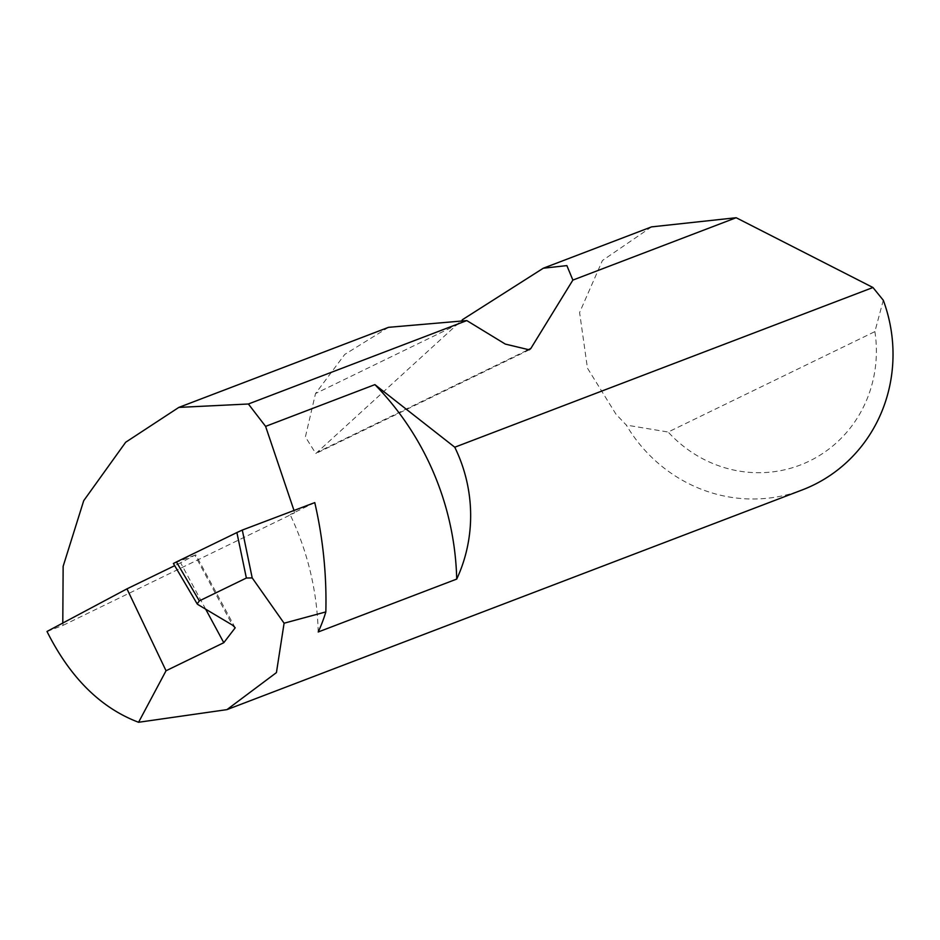 <?xml version="1.0" encoding="UTF-8"?>
<svg xmlns="http://www.w3.org/2000/svg" width="940" height="940" viewBox="0 0 940 940"><rect width="100%" height="100%" fill="white"/><g stroke="black" fill="none" stroke-linecap="round" stroke-linejoin="round"><path stroke-width="0.7" stroke-dasharray="4.7 3.53" d="M318.202 631.986A277.617 265.903 -110.9 0 0 290.108 514.591L294.396 512.946L293.997 510.479M205.684 609.179L180.621 562.79L194.862 555.199L232.509 625.147M235.212 627.791L195.849 554.917L194.862 555.199M651.538 226.881L602.423 260.521L579.592 312.527L587.453 368.151L615.97 414.176L626.298 425.08A149.754 143.432 -110.9 0 0 802.208 489.94M47 631.468L63.133 625.3L62.792 623.056M388.526 327.332L344.78 354.404L315.523 393.543L305.394 436.924L315.816 453.538L462.257 319.812M180.621 562.79L174.675 565.68M197.776 604.467L173.606 563.436L194.756 555.246M314.771 502.606L290.108 514.591M63.133 625.3L294.396 512.946M883.283 300.236L874.893 331.609L668.175 432.036L626.298 425.08M874.893 331.609A125.796 120.485 69.1 0 1 809.352 461.094A125.796 120.485 69.1 0 1 668.175 432.036M465.993 320.434L315.523 393.543M526.788 350.444L318.037 451.87M529.29 349.833L315.828 453.538"/><path stroke-width="1.41" d="M174.675 565.68L126.971 588.851L47 631.468C70.136 677.646 100.662 707.926 138.579 722.273L226.951 709.63L802.208 489.94A149.754 143.432 -110.9 0 0 883.283 300.236L872.955 287.511L454.76 447.217A149.754 143.432 69.1 0 1 455.454 448.65A149.754 143.432 69.1 0 1 456.711 579.087A277.617 265.903 -110.9 0 0 428.616 461.693A277.617 265.903 -110.9 0 0 374.896 384.625L265.597 426.372L248.383 404L178.823 407.408L125.678 442.247L83.719 500.679L63.145 566.315L62.792 623.056M456.711 579.087L318.202 631.986A149.754 143.432 -110.9 0 0 325.839 611.917A423.376 405.516 -110.9 0 0 314.771 502.606L242.297 530.066L252.202 577.912L246.374 578.029L236.892 532.557L176.415 561.944L199.339 600.883L246.374 578.029M199.339 600.883L197.177 603.915L197.776 604.467L232.721 625.276L235.212 627.791L223.791 642.702L205.684 609.179M872.955 287.511L736.161 217.728L651.538 226.881L543.308 268.217L566.879 265.609L572.871 280.085L530.83 348.481L529.29 349.833L505.309 344.087L466.804 320.587L248.383 404M466.804 320.587L388.526 327.332L178.823 407.408M462.257 319.812L543.308 268.217M736.161 217.728L572.871 280.085M226.951 709.63L276.43 672.605L284.091 623.208L325.839 611.917M284.091 623.208L252.202 577.912M126.971 588.851L166.039 670.761L223.791 642.702M138.579 722.273L166.039 670.761M176.415 561.944L173.395 563.495L197.177 603.915M236.892 532.557L242.297 530.066M293.997 510.479L265.597 426.372M454.76 447.217L374.896 384.625M530.83 348.481L526.788 350.444"/></g></svg>
